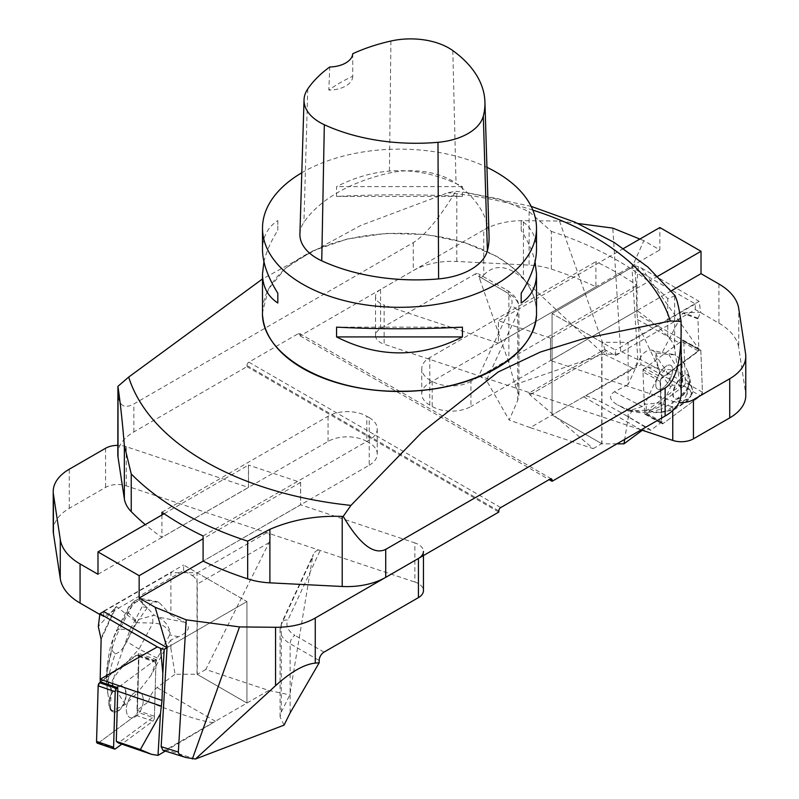<?xml version="1.0" encoding="UTF-8"?>
<svg xmlns="http://www.w3.org/2000/svg" width="799" height="799" viewBox="0 0 799 799"><rect width="100%" height="100%" fill="white"/><g stroke="black" fill="none" stroke-linecap="round" stroke-linejoin="round"><path stroke-width="0.6" stroke-dasharray="4 3" d="M369.228 417.677L366.801 416.279L366.801 441.447L369.228 442.846L369.228 417.677A27.396 15.82 180 0 1 377.248 428.863A27.396 15.82 180 0 1 369.228 440.049L369.228 465.218L203.096 561.138L300.564 504.798L414.881 542.901L414.881 582.052A17.129 9.888 180 0 1 423.45 590.621M203.096 535.969L369.228 440.049M161.927 512.199L328.059 416.279A27.396 15.82 180 0 1 366.801 416.279M117.803 454.301A54.801 31.64 180 0 1 133.852 431.929L246.931 366.651L246.931 365.533A2.737 1.578 -60 0 1 248.869 362.177L298.267 333.652A2.737 1.578 -60 0 1 299.635 333.513A2.737 1.578 -60 0 1 300.204 334.771L300.204 335.89L413.283 270.601A54.801 31.64 180 0 1 456.798 261.463L529.108 265.108A54.801 31.64 180 0 1 551.33 269.093L551.33 231.4L529.108 211.595L498.966 198.931L466.266 192.569L455.79 191.281L448.039 192.699L360.679 225.468L262.501 278.951M675.165 295.74L667.764 298.626L667.764 336.319A54.801 31.64 180 0 1 674.656 349.143L680.988 390.891A54.801 31.64 180 0 1 681.197 393.647M262.681 316.164A136.969 79.081 180 0 1 262.531 312.399A136.969 79.081 180 0 1 347.086 239.33A136.969 79.081 180 0 1 496.349 256.479A136.969 79.081 180 0 1 536.469 312.399A136.969 79.081 180 0 1 536.319 316.164M117.803 390.331C118.052 405.113 123.396 409.657 133.852 403.964L413.283 242.636C425.158 235.305 439.33 218.187 455.79 191.281M369.228 465.218A27.396 15.82 0 0 0 377.248 454.032A27.396 15.82 0 0 0 369.228 442.846M366.801 441.447A27.396 15.82 0 0 0 328.059 441.447L161.927 537.367A308.244 177.967 180 0 1 145.268 524.613M246.931 366.651L498.796 512.059M161.927 514.995L161.927 537.367M551.33 269.093A308.244 177.967 180 0 1 595.904 286.811L595.904 261.643A308.244 177.967 180 0 1 637.073 285.413L637.073 310.581A308.244 177.967 180 0 1 667.764 336.319M595.904 286.811L429.772 382.731A27.396 15.82 0 0 0 421.752 393.917A27.396 15.82 0 0 0 429.772 405.103L432.199 406.501A27.396 15.82 0 0 0 470.941 406.501L470.941 381.333L637.073 285.413M637.073 310.581L470.941 406.501M300.204 335.89L549.163 479.62M470.941 381.333A27.396 15.82 180 0 1 432.199 381.333L429.772 379.934A27.396 15.82 180 0 1 421.752 368.748A27.396 15.82 180 0 1 429.772 357.562L595.904 261.643M301.792 172.774A136.999 79.091 180 0 1 486.941 167.331M263.94 261.782C266.177 251.985 270.801 241.508 277.812 230.342L277.812 220.554C267.705 227.196 262.601 236.904 262.501 249.668M536.499 249.668C536.399 236.904 531.295 227.196 521.188 220.554L521.188 230.342C528.199 241.508 532.823 251.985 535.06 261.782M462.421 196.414L462.421 186.626C420.474 165.373 378.526 165.373 336.579 186.626L336.579 196.414C378.526 194.267 420.474 194.267 462.421 196.414L336.579 196.414M299.915 233.977A58.227 33.618 180 0 1 303.93 222.292A150.701 87.001 180 0 1 389.413 173.033A58.227 33.618 180 0 1 456.039 183.341A150.701 87.001 180 0 1 489.058 236.164M352.739 53.733L352.759 76.275A147.276 85.034 0 0 0 328.828 90.077L329.747 66.996M352.759 76.275A23.97 13.843 180 0 1 328.828 90.077M462.421 186.626L336.579 186.626M521.188 230.342L521.188 220.554M336.579 327.141L462.421 327.141M277.812 220.554L277.812 230.342M578.007 223.49L559.48 221.033L523.435 220.664A54.801 31.64 0 0 0 483.735 229.932L483.735 275.006L479.819 279.221L508.883 362.886L514.946 384.609L518.921 394.856L517.752 400.359L509.163 420.034L486.421 380.324L517.752 312.808A6.851 5.403 -155.1 0 0 511.13 306.187L478.841 375.77L486.421 380.324M514.946 384.609L603.545 354.027L606.621 354.037C615.5 354.866 620.184 353.937 620.663 351.26L612.803 228.115M718.93 284.015L718.93 323.166L695.32 309.533L615.4 355.675L606.561 350.571A6.851 3.955 -120 0 0 603.135 350.232L528.948 393.068L529.917 394.816L593.188 448.619L530.236 427.635L633.008 368.299L636.144 365.183L637.842 359.59L631.959 267.395L643.854 240.669L659.844 249.897L659.844 227.525M530.236 427.635L509.163 420.034M695.32 309.533L695.32 303.94L632.159 267.465M615.4 355.675L615.4 350.082L552.069 313.518L631.959 267.395M695.32 303.94L615.4 350.082M603.135 350.232A6.851 3.955 -120 0 0 601.717 353.368L601.717 443.695L552.069 415.031L552.069 313.518L601.967 342.322L628.114 342.322L628.114 384.539L639.58 359.151L659.455 369.727C656.578 361.937 655.41 356.344 655.929 352.948L668.993 354.696L675.275 354.706L683.425 362.396L698.706 351.101A47.95 21.104 -60.8 0 1 698.825 348.943L641.627 268.154L638.451 266.706L636.184 288.229L634.776 265.767L552.069 313.518L552.069 415.031L583.63 396.813A17.129 9.888 -60 0 1 585.567 395.875C592.049 397.163 604.903 403.335 624.119 414.391L650.576 430.371L662.031 421.902L661.522 408.838L673.717 401.957L676.633 399.23A13.593 5.983 119.2 0 0 687.719 388.334A13.593 5.983 119.2 0 0 688.299 375.15A13.593 5.983 119.2 0 0 687.989 375.001A13.593 5.983 119.2 0 0 681.297 377.707A13.593 5.983 119.2 0 0 673.986 389.822A13.593 5.983 119.2 0 0 675.025 398.881A13.593 5.983 119.2 0 0 676.633 399.23L686.341 390.182L688.348 389.043L689.387 389.503L688.458 385.657A12.335 5.423 -60.8 0 1 686.341 390.182M623.57 248.469L498.376 320.749L498.436 343.151L384.119 305.048L384.119 344.189A17.129 9.888 180 0 1 375.55 335.63A17.129 9.888 180 0 1 380.564 328.639L474.976 274.137L504.039 290.916A27.396 15.82 180 0 1 511.13 306.187M498.376 343.121L659.844 249.897M643.854 240.669L639.869 239.061M380.564 328.639L380.564 289.488L483.735 229.932M380.564 289.488A17.129 9.888 0 0 0 375.55 296.479A17.129 9.888 0 0 0 384.119 305.048M528.948 393.068L532.144 393.537L384.119 344.189M593.188 448.619L601.717 443.695M718.93 323.166A68.494 39.55 180 0 1 738.735 347.675L738.735 308.524M745.567 353.607L745.567 392.758L738.735 347.675M745.567 392.758A54.801 31.64 180 0 1 745.777 395.515M606.561 350.571L532.144 393.537L641.148 429.872M633.008 368.299L603.545 354.027L523.435 279.061L523.435 220.664M559.48 221.033L606.621 354.037M672.758 410.516L672.758 401.258L550.491 360.499L550.491 338.127L498.436 320.779L498.436 343.151M479.819 279.221L479.819 276.933A6.851 3.955 120 0 0 478.401 273.797A6.851 3.955 120 0 0 474.976 274.137M671.25 290.856L550.491 360.499M672.758 401.258A17.129 9.888 0 0 0 679.01 402.496M483.735 275.006C494.811 263.83 508.044 265.178 523.435 279.061M657.817 276.234L550.491 338.127M550.551 338.167L550.551 360.539M688.458 385.657L687.849 371.805L683.425 362.396L660.393 379.415L661.522 408.838L647.939 413.013L632.079 410.516L628.114 418.147L624.678 439.38M639.58 359.151C642.975 352.699 647 349.672 651.654 350.082L662.121 352.639L682.586 313.228L683.525 312.868L697.986 318.162L698.825 348.943L636.993 314.367L638.551 325.872L640.988 364.694L585.567 395.875M662.121 352.639L675.275 354.706M650.576 430.371L649.128 428.833L642.326 430.262M683.525 312.868L700.693 312.249L699.105 301.333L628.114 342.322M628.114 418.147L628.114 409.547L617.707 405.023C609.507 400.099 608.409 395.685 614.431 391.77L628.114 384.539M616.978 443.835L601.967 443.835L601.967 342.322M628.114 409.547L632.079 410.516M636.184 288.229L636.993 314.367M640.988 364.694L647.42 366.891L680.668 385.478L682.706 381.532L681.257 344.029A47.95 21.104 -60.8 0 1 681.257 341.343L698.706 351.101M647.42 366.891L658.656 368.089L682.706 381.532M662.031 421.902L644.583 412.144L680.668 385.478M658.656 368.089L638.551 325.872M641.627 268.154L699.105 301.333M697.986 318.162L700.693 312.249M601.967 443.835L552.069 415.031M634.776 265.767L638.451 266.706M688.818 388.034L688.348 389.043M687.849 371.805L692.324 389.383L692.234 392.978L691.385 392.878L689.387 389.503M691.385 392.878L690.965 395.665L687.549 399.56L673.717 401.957M660.543 374.252L659.345 373.173L644.703 404.384L663.35 402.466L670.681 386.826L660.543 374.252A6.851 0.959 -41.6 0 0 665.437 369.048L672.329 385.178L682.256 385.547L682.146 378.956L679.28 371.225L690.875 385.697L692.503 389.982M692.234 392.978L692.573 392.279L692.234 392.978C692.803 394.277 691.055 394.546 687 393.807C687.559 388.364 685.981 385.607 682.256 385.547M692.164 388.833L692.324 389.383M687 393.807L683.724 400.798L690.666 396.743L690.965 395.665M683.724 400.798C679.43 405.702 675.634 407.67 672.329 406.721L667.365 410.476L659.954 412.454C664.069 412.284 669.043 410.806 674.855 408.009C681.917 404.464 686.151 401.647 687.549 399.56M692.124 393.617L687.649 400.898L676.074 408.439C675.794 409.278 670.751 410.596 660.933 412.394L653.202 412.654M620.394 406.301L628.793 410.926L617.707 405.023M629.352 411.066L641.657 413.003M655.929 352.948C657.227 357.802 660.393 363.165 665.437 369.048L679.28 371.225L668.983 354.676M672.329 406.721L663.35 404.344C658.286 408.089 652.543 410.067 646.111 410.277L646.311 404.594M659.954 412.454L646.111 410.277L628.753 410.906L642.186 406.551L644.703 404.384M659.345 373.173L659.455 369.727M670.681 386.826L672.329 385.178M663.35 402.466L663.35 404.344M644.583 412.144L642.945 369.657L660.393 379.415M642.945 369.657L681.257 341.343M663.849 367.949A13.593 5.983 -60.8 0 1 670.85 365.393A13.593 5.983 -60.8 0 1 669.432 380.184A13.593 5.983 -60.8 0 1 657.577 389.123A13.593 5.983 -60.8 0 1 656.538 380.074A13.593 5.983 -60.8 0 1 663.849 367.949A13.593 5.983 119.2 0 0 656.538 380.074A13.593 5.983 119.2 0 0 657.577 389.123A13.593 5.983 119.2 0 0 669.432 380.184A13.593 5.983 119.2 0 0 670.85 365.393A13.593 5.983 119.2 0 0 663.849 367.949M660.074 381.403L661.672 422.971A2.717 1.198 119.2 0 0 662.031 423.76A2.717 1.198 119.2 0 0 663.14 423.5L700.533 395.865A2.717 1.198 119.2 0 0 702.441 392.179L700.833 350.611A2.717 1.198 119.2 0 0 700.473 349.822A2.717 1.198 119.2 0 0 699.375 350.082L661.981 377.717A2.717 1.198 119.2 0 0 660.074 381.403L643.025 371.875L644.633 413.443L661.672 422.971M663.14 423.5L646.091 413.962L683.485 386.336L700.533 395.865M702.441 392.179L685.392 382.641L683.794 341.083L700.833 350.611M699.375 350.082L661.981 377.717L660.074 381.403L661.672 422.971L663.14 423.5L700.533 395.865L702.441 392.179L700.833 350.611L682.326 340.554L644.933 368.179L661.981 377.717M643.025 371.875A2.717 1.198 -60.8 0 1 644.933 368.179M682.326 340.554A2.717 1.198 -60.8 0 1 683.435 340.294A2.717 1.198 -60.8 0 1 683.794 341.083M685.392 382.641A2.717 1.198 -60.8 0 1 683.485 386.336M646.091 413.962A2.717 1.198 -60.8 0 1 644.993 414.232A2.717 1.198 -60.8 0 1 644.633 413.443M680.898 377.488A13.593 5.983 -60.8 0 1 687.889 374.921A13.593 5.983 -60.8 0 1 686.481 389.712A13.593 5.983 -60.8 0 1 674.616 398.661A13.593 5.983 -60.8 0 1 673.587 389.602A13.593 5.983 -60.8 0 1 680.898 377.488M110.182 709.252L109.613 706.356L110.182 709.252L110.542 708.563L111.011 694.221A13.593 7.61 -71.1 0 1 117.703 686.421A13.593 7.61 -71.1 0 1 121.758 686.001A13.593 7.61 -71.1 0 1 122.367 705.966A13.593 7.61 -71.1 0 1 112.929 711.729A13.593 7.61 -71.1 0 1 111.011 694.221L111.151 689.907L115.575 670.501L123.725 647.05L136.879 622.331L116.414 606.541L98.307 626.486M110.542 708.563A12.335 6.901 108.9 0 0 112.659 710.75L125.283 704.538L137.478 692.823L138.607 653.482L100.294 681.797M165.313 751.07L213.433 722.576C203.415 721.926 181.743 715.015 148.424 701.822L136.969 710.291L137.478 692.823L151.061 675.315L166.921 645.522L170.886 648.578L175.051 674.256L197.033 674.256L197.033 572.743L170.886 572.743L170.886 614.96L159.42 602.806L139.545 598.95L141.123 598.481L143.071 604.883L130.007 629.842L123.725 647.05M148.424 701.822C150.132 695.51 152.999 690.755 157.013 687.579L175.051 674.256M136.879 622.331L147.346 607.689C150.681 603.295 153.997 601.277 157.283 601.637L159.42 602.806M104.04 611.335L170.886 572.743M170.886 648.578L170.886 639.979L178.606 636.723C189.123 631.57 191.111 626.726 184.569 622.201L170.886 614.96M170.886 639.979L166.921 645.522M197.033 674.256L246.931 703.06L246.931 601.547L167.041 647.669L246.931 601.547L197.033 572.743M99.805 614.481L103.68 616.718L183.6 570.576L192.439 575.679L266.856 532.713C270.342 534.431 271.091 537.727 269.083 542.611L205.812 669.472L268.764 690.456L215.37 721.277A17.129 9.888 120 0 0 213.433 722.576M136.969 710.291L154.417 716.274L118.332 742.94M112.659 710.75L110.652 709.742M111.151 689.907L106.676 677.922L106.766 685.152L109.613 706.356M107.615 693.172L108.035 686.461C108.185 682.855 109.323 681.657 111.451 682.855L125.283 704.538M106.676 677.922L106.357 678.081C106.107 673.847 106.856 666.596 108.574 656.329C110.402 648.149 109.553 646.521 116.664 629.952L119.72 629.083C116.324 635.115 113.208 643.724 110.342 654.93C107.935 664.838 106.706 672.508 106.676 677.922M138.457 600.578L139.655 600.069L154.297 615.21L135.65 620.224L128.319 612.633C130.407 606.97 133.783 602.955 138.457 600.578A6.851 4.464 60.1 0 0 135.191 600.618A6.851 4.464 60.1 0 0 133.563 603.065L128.359 607.949L126.671 613.382L116.744 631.31L116.854 629.672M106.766 685.152C106.197 676.783 107.945 665.217 112 650.466C111.441 644.324 113.019 637.942 116.744 631.31M112 650.466L115.276 653.852C110.232 667.604 107.815 678.481 108.035 686.461M115.276 653.852C119.57 652.733 123.366 648.638 126.671 641.577L139.046 649.068L124.145 665.088C117.083 672.598 112.849 678.521 111.451 682.855M178.606 636.723L169.648 634.985L170.247 632.988C168.899 625.447 164.424 620.054 156.814 616.808L154.297 615.21M169.648 634.985L157.343 658.116L151.061 675.315M126.671 641.577L135.65 622.681L152.889 623.06L139.046 649.068L157.363 658.126M143.071 604.883C141.773 601.038 138.607 600.429 133.563 603.065L119.72 629.083L130.017 629.842M139.655 600.069L139.545 598.95M128.319 612.633L126.671 613.382M135.65 620.224L135.65 622.681M170.247 632.988C166.452 626.556 160.669 623.25 152.889 623.06L152.689 615.29M154.417 716.274L156.055 659.465L138.607 653.482M156.055 659.465L117.743 687.779L154.067 660.943L137.019 655.1A2.717 1.518 -71.1 0 1 138.117 654.83A2.717 1.518 -71.1 0 1 138.926 656.588L137.328 712.159A2.717 1.518 -71.1 0 1 135.86 715.285L98.467 742.91A2.717 1.518 -71.1 0 1 97.368 743.18M135.151 692.413A13.593 7.61 108.9 0 0 126.711 705.687A13.593 7.61 108.9 0 0 130.377 717.712A13.593 7.61 108.9 0 0 141.992 707.325A13.593 7.61 108.9 0 0 139.206 691.994A13.593 7.61 108.9 0 0 135.151 692.413A13.593 7.61 -71.1 0 1 139.206 691.994A13.593 7.61 -71.1 0 1 141.992 707.325A13.593 7.61 -71.1 0 1 130.377 717.712A13.593 7.61 -71.1 0 1 126.711 705.687A13.593 7.61 -71.1 0 1 135.151 692.413M138.926 656.588L155.975 662.431L154.367 718.001L137.328 712.159M135.86 715.285L152.909 721.127L121.788 744.129M99.246 742.341L135.86 715.285L137.328 712.159L138.926 656.588L137.019 655.1L100.704 681.937L137.019 655.1M155.975 662.431A2.717 1.518 108.9 0 0 155.166 660.683A2.717 1.518 108.9 0 0 154.067 660.943M152.909 721.127A2.717 1.518 108.9 0 0 154.367 718.001M118.102 686.561A13.593 7.61 108.9 0 0 109.663 699.844A13.593 7.61 108.9 0 0 113.328 711.869A13.593 7.61 108.9 0 0 124.944 701.472A13.593 7.61 108.9 0 0 122.157 686.141A13.593 7.61 108.9 0 0 118.102 686.561M284.054 725.132L280.079 716.903L281.248 712.179L289.837 694.87L312.579 557.113L281.248 624.628A6.851 5.403 24.9 0 1 281.657 622.771A6.851 5.403 24.9 0 1 287.87 620.054L320.159 550.481C317.363 549.762 315.126 551.02 313.448 554.256L312.579 557.113M205.812 669.472L197.283 674.396L246.931 703.06L165.992 749.782L162.996 750.341M268.764 690.456L289.837 694.87M103.68 616.718L103.68 611.545M183.6 570.576L183.6 564.983L246.931 601.547L246.931 703.06M103.68 611.125L183.6 564.983M192.439 575.679A6.851 3.955 60 0 1 197.283 584.069L197.283 674.396M423.45 555.565L423.45 551.47A17.129 9.888 0 0 0 414.881 542.901M53.223 530.736A54.801 31.64 180 0 1 69.273 508.364L105.568 487.41A17.129 9.888 180 0 1 126.242 485.842L414.881 582.052M126.242 485.842L126.242 446.691L248.509 487.45L248.509 465.078L300.564 482.426L300.564 504.798M97.987 574.281L248.509 487.45M126.242 446.691A17.129 9.888 0 0 0 117.803 445.363M164.135 513.717L248.509 465.078M300.564 482.426L203.096 538.766M248.449 465.038L248.449 487.41M300.624 482.456L300.624 504.828M532.863 210.117A275.116 158.831 0 0 0 448.039 192.699M551.33 231.4A308.244 177.967 180 0 1 667.764 298.626M133.852 431.929L133.852 403.964M413.283 242.636L413.283 270.601M456.798 261.463L456.798 191.39M680.988 320.818L680.988 390.891M536.469 312.399L536.469 312.119C535.939 290.407 522.566 271.77 496.369 256.189L464.079 242.367L426.227 234.546L386.077 233.408L347.076 239.041L312.589 250.976L285.603 268.174L268.404 289.158L262.531 312.399M429.772 405.103L429.772 379.934M432.199 381.333L432.199 406.501M246.931 365.533L498.796 510.941M248.869 362.177L500.733 507.585M298.267 333.652L300.204 334.771M674.656 349.143L674.656 295.63M529.108 211.595L529.108 265.108M328.059 441.447L328.059 416.279M429.772 357.562L429.772 382.731M452.813 50.597L456.039 183.341M307.775 88.929L303.93 222.292M390.911 41.029L389.413 173.033M529.917 394.816L601.717 353.368M637.842 359.59L620.663 351.26M517.752 400.359L517.752 312.808A34.247 19.775 0 0 0 518.921 307.695A34.247 19.775 0 0 0 508.883 293.712L479.819 276.933M508.883 362.886L508.883 293.712A6.851 3.955 120 0 0 507.465 290.576A6.851 3.955 120 0 0 504.039 290.916M697.877 318.821L682.586 313.228M637.492 319.55L681.257 344.029M583.63 396.813L641.987 430.501M651.654 350.082L656.688 352.759M614.431 391.77L642.186 406.551M101.123 639.33L116.414 606.541M215.37 721.277L157.013 687.579M115.475 607.27L101.014 638.291M147.346 607.689L142.312 606.711M184.569 622.201L156.814 616.808M115.515 748.763L98.467 742.91M195.455 759.03L165.992 749.782M269.083 542.611L197.283 584.069M281.248 712.179L281.248 624.628A34.247 19.775 0 0 0 280.079 629.742A34.247 19.775 0 0 0 290.117 643.724L319.181 660.503M290.117 712.908L290.117 643.724A6.851 3.955 -60 0 1 294.961 635.335A27.396 15.82 180 0 1 287.87 620.054M105.568 448.259L105.568 487.41M69.273 508.364L69.273 469.213M324.024 652.114L294.961 635.335M531.165 206.362L466.256 192.569M299.635 333.513L551.51 478.931M377.248 454.032L377.248 428.863M421.752 393.917L421.752 368.748M518.921 394.756L518.921 307.695C519.1 301.303 515.285 295.6 507.465 290.576L478.401 273.797M375.55 335.63L375.55 296.479M624.119 414.391L649.108 428.823M692.503 389.992L690.875 385.697M683.435 340.294L700.473 349.822M644.993 414.232L662.031 423.76M140.354 598.501L135.181 600.618C129.728 605.572 127.46 608.019 128.369 607.959L116.684 629.902M141.123 598.501L157.283 601.637M155.166 660.683L138.117 654.83M280.079 716.803L280.079 629.742L281.657 622.771L313.448 554.256"/><path stroke-width="1.2" d="M247.67 578.856L247.67 541.153L269.892 529.328C292.034 519.759 316.134 515.455 342.202 516.424L343.21 516.394L350.961 505.387L421.732 432.479L498.117 372.024L540.434 352.019L583.51 338.686L670.301 321.018L681.068 321.338L681.197 393.647A54.801 31.64 180 0 1 665.148 416.019L552.069 481.298L552.069 480.179A2.737 1.578 120 0 0 551.51 478.931A2.737 1.578 120 0 0 550.131 479.06L500.733 507.585A2.737 1.578 120 0 0 498.796 510.941L498.796 512.059L385.717 577.347A54.801 31.64 180 0 1 342.202 586.486L269.892 582.841A54.801 31.64 180 0 1 247.67 578.856A308.244 177.967 180 0 1 203.096 561.138L203.096 535.969A308.244 177.967 180 0 1 161.927 512.199L161.927 514.995M262.501 278.951L128.699 377.068L117.932 386.336L118.012 386.986C120.299 402.406 122.407 421.842 124.344 445.293L131.236 473.937L131.236 511.63A54.801 31.64 180 0 1 124.344 498.806L118.012 457.058A54.801 31.64 180 0 1 117.803 454.301L117.932 386.336M681.068 321.338L680.988 320.818C678.701 306.127 676.593 297.737 674.656 295.63M536.319 316.164A136.969 79.081 180 0 1 399.5 391.48A136.969 79.081 180 0 1 262.681 316.164M681.197 329.677C680.948 361.817 675.604 381.273 665.148 388.054L385.717 549.382C373.842 555.215 359.67 544.219 343.21 516.394M145.268 524.613A308.244 177.967 180 0 1 131.236 511.63M549.163 479.62L552.069 481.298M486.941 167.331A136.999 79.091 180 0 1 496.369 172.294A136.999 79.091 180 0 1 536.499 228.224A136.999 79.091 180 0 1 399.5 307.315A136.999 79.091 180 0 1 262.501 228.224A136.999 79.091 180 0 1 301.792 172.774M262.501 228.224L262.501 249.668C262.601 262.531 267.705 277.043 277.812 293.213L277.812 303.001C267.705 296.359 262.601 286.651 262.501 273.887L263.94 261.782M535.06 261.782L536.499 273.887C536.399 286.651 531.295 296.359 521.188 303.001L521.188 293.213C531.295 277.043 536.399 262.531 536.499 249.668L536.499 228.224M336.579 336.928L336.579 327.141C378.526 329.288 420.474 329.288 462.421 327.141L462.421 336.928C420.474 358.182 378.526 358.182 336.579 336.928L462.421 336.928M484.933 101.982L489.058 236.164A150.701 87.001 180 0 1 487.4 250.676A58.227 33.618 180 0 1 438.601 278.901A150.701 87.001 180 0 1 321.747 260.824A58.227 33.618 180 0 1 299.915 233.977L304.039 99.785A54.092 31.231 180 0 1 307.775 88.929A146.567 84.624 180 0 1 329.747 66.996A23.97 13.843 180 0 0 352.739 53.733A146.567 84.624 180 0 1 390.911 41.029A54.092 31.231 180 0 1 452.813 50.597A146.567 84.624 180 0 1 484.933 101.982A146.567 84.624 180 0 1 483.315 116.095A54.092 31.231 180 0 1 437.982 142.312A146.567 84.624 180 0 1 324.334 124.734A54.092 31.231 180 0 1 304.039 99.785M521.188 303.001L521.188 293.213M277.812 293.213L277.812 303.001M623.57 248.469L659.844 227.525L701.013 251.295L701.013 273.667L718.93 284.015A68.494 39.55 0 0 1 738.735 308.524L745.567 353.607A54.801 31.64 0 0 1 745.777 356.364A54.801 31.64 0 0 1 729.727 378.736L693.432 399.69L693.432 438.841A17.129 9.888 180 0 1 672.758 440.409L672.758 410.516M639.869 239.061L612.803 228.115L578.007 223.49M745.777 356.364L745.777 395.515A54.801 31.64 180 0 1 729.727 417.887L693.432 438.841M641.148 429.872L672.758 440.409M701.013 273.667L671.25 290.856M679.01 402.496A17.129 9.888 0 0 0 693.432 399.69M701.013 251.295L657.817 276.234M624.678 439.38L623.949 443.835L616.978 443.835M642.326 430.262L623.949 443.835M162.816 673.377L162.007 700.453L160.449 713.757L158.012 755.385L151.58 754.346L118.332 742.94L116.294 741.352L117.743 691.205A47.95 26.846 108.9 0 0 117.743 687.779L100.294 681.797A47.95 26.846 108.9 0 0 100.175 679.25L157.373 646.91L160.549 648.359L162.816 673.377L164.224 649.297L167.041 647.669L155.146 607.28L139.156 598.051L139.156 575.679L97.987 551.909L97.987 574.281L80.07 563.934L80.07 603.085L99.805 614.481M157.373 646.91L99.895 613.732L98.307 626.486L101.123 639.33L100.175 679.25L162.007 700.453M99.895 613.732L104.04 611.335M158.012 755.385L165.313 751.07M151.58 754.346L140.344 749.592L116.294 741.352M140.344 749.592L160.449 713.757M164.224 649.297L160.549 648.359M121.788 744.129L115.515 748.763A2.717 1.518 108.9 0 1 114.417 749.023L97.368 743.18A2.717 1.518 -71.1 0 1 96.559 741.422L98.167 685.852A2.717 1.518 -71.1 0 1 99.625 682.726L100.704 681.937L99.625 682.726L116.674 688.568L117.743 687.779M96.559 741.422L113.608 747.265L115.206 691.694L98.167 685.852M116.674 688.568A2.717 1.518 108.9 0 0 115.206 691.694M113.608 747.265A2.717 1.518 108.9 0 0 114.417 749.023M315.265 663.1L319.181 662.79L290.117 712.908L284.054 725.132L195.455 759.03L185.797 757.492C180.884 755.884 178.397 754.066 178.337 752.049L186.197 619.834L239.52 626.915L275.565 627.285A54.801 31.64 0 0 0 315.265 618.017L315.265 663.1C304.189 664.279 290.956 671.799 275.565 685.682L275.565 627.285M103.68 611.545L166.841 647.599M203.096 561.138L139.156 598.051M155.146 607.28L186.197 619.834M423.45 555.565L423.45 590.621A17.129 9.888 180 0 1 418.436 597.612L418.436 558.461L315.265 618.017M418.436 558.461A17.129 9.888 0 0 0 423.45 551.47M185.797 757.492L162.996 750.341L161.158 746.656L167.041 647.669M80.07 603.085A68.494 39.55 180 0 1 60.265 578.566L60.265 539.415L53.433 494.341L53.433 533.492L60.265 578.566M53.433 533.492A54.801 31.64 180 0 1 53.223 530.736L53.223 491.585A54.801 31.64 0 0 0 53.433 494.341M195.455 759.03L275.565 685.682M239.52 626.915L192.379 758.98M418.436 597.612L324.024 652.114A6.851 3.955 -60 0 0 319.181 660.503L319.181 662.79M53.223 491.585A54.801 31.64 0 0 1 69.273 469.213L105.568 448.259A17.129 9.888 0 0 1 117.803 445.363M60.265 539.415A68.494 39.55 0 0 0 80.07 563.934M97.987 551.909L164.135 513.717M203.096 538.766L139.156 575.679M99.246 742.341L98.467 742.91L96.559 741.422L98.167 685.852L99.625 682.726M128.699 377.068A275.116 158.831 0 0 0 350.961 505.387M247.67 541.153A308.244 177.967 180 0 1 131.236 473.937M670.301 321.018A275.116 158.831 0 0 0 594.037 236.734A275.116 158.831 0 0 0 532.863 210.117M118.012 386.986L118.012 457.058M665.148 416.019L665.148 388.054M385.717 549.382L385.717 577.347M342.202 586.486L342.202 516.424M262.501 273.887L262.501 312.119C260.624 354.376 326.292 392.289 399.5 391.21C472.708 392.289 538.376 354.376 536.499 312.119L536.499 273.887M550.131 479.06L552.069 480.179M269.892 529.328L269.892 582.841M124.344 498.806L124.344 445.293M483.315 116.095L487.4 250.676M437.982 142.312L438.601 278.901M324.334 124.734L321.747 260.824M729.727 417.887L729.727 378.736M161.508 706.216L117.743 691.205M161.158 746.656L178.337 752.049M675.255 295.86L647.899 267.046L614.141 242.417L574.91 222.132L531.165 206.362"/></g></svg>
